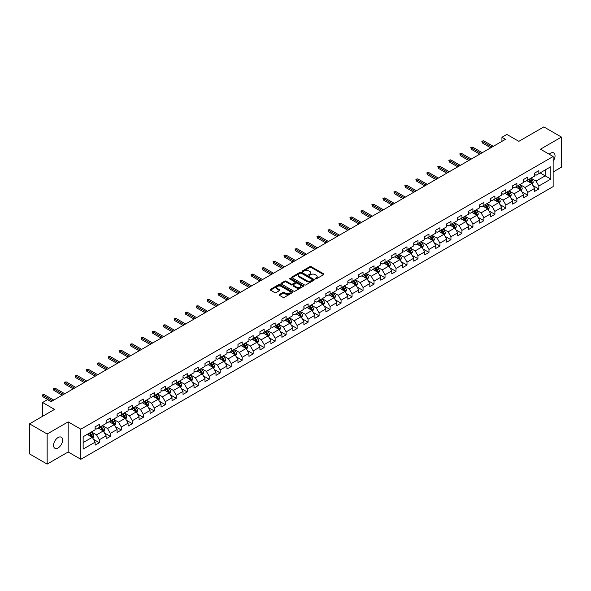 <?xml version="1.0" encoding="UTF-8"?>
<svg xmlns="http://www.w3.org/2000/svg" width="591" height="591" viewBox="0 0 591 591"><rect width="100%" height="100%" fill="white"/><g stroke="black" fill="none" stroke-linecap="round" stroke-linejoin="round"><path stroke-width="0.89" d="M315.313 278.878A0.687 0.392 0 0 0 316.281 278.878L323.624 274.638A0.975 0.561 0 0 0 323.912 274.239A0.975 0.561 0 0 0 323.624 273.84L311.184 266.659A0.975 0.561 0 0 0 309.795 266.659L302.452 270.9A0.687 0.392 0 0 0 303.419 271.454L304.372 270.907A3.132 1.81 0 0 1 308.798 270.907L309.832 271.505A3.132 1.81 0 0 1 310.748 272.783A3.132 1.81 0 0 1 309.832 274.061L308.879 274.608A0.687 0.392 0 0 0 309.847 275.17L310.8 274.623A3.132 1.81 0 0 1 315.225 274.623L316.259 275.221A3.132 1.81 0 0 1 317.175 276.492A3.132 1.81 0 0 1 316.259 277.77L315.313 278.324A0.687 0.392 0 0 0 315.313 278.878L315.313 278.324M58.073 447.948A6.375 3.679 120 0 0 62.24 442.327A6.375 3.679 120 0 0 61.265 437.222A6.375 3.679 120 0 0 58.073 437.539A6.375 3.679 120 0 0 53.914 443.154A6.375 3.679 120 0 0 54.889 448.266A6.375 3.679 120 0 0 58.073 447.948M553.139 161.166A6.375 3.679 120 0 0 553.723 152.906A6.375 3.679 120 0 0 550.531 153.217A6.375 3.679 120 0 0 549.187 154.229M279.447 294.517A0.975 0.561 0 0 0 279.159 294.916A0.975 0.561 0 0 0 279.447 295.315L282.941 297.332A0.975 0.561 0 0 0 284.323 297.332L292.479 292.619A0.975 0.561 0 0 0 292.767 292.22A0.975 0.561 0 0 0 292.479 291.821L280.038 284.64A0.975 0.561 0 0 0 278.656 284.64L270.493 289.346A0.975 0.561 0 0 0 270.213 289.745A0.975 0.561 0 0 0 270.493 290.144L274.712 292.582A0.975 0.561 0 0 0 276.093 292.582L279.587 290.565A0.975 0.561 0 0 0 279.875 290.166A0.975 0.561 0 0 0 279.587 289.767L277.497 288.556A2.615 1.507 0 0 1 276.728 287.492A2.615 1.507 0 0 1 278.346 286.096A2.615 1.507 0 0 1 281.19 286.421L289.383 291.156A2.615 1.507 0 0 1 290.151 292.22A2.615 1.507 0 0 1 288.541 293.616A2.615 1.507 0 0 1 285.689 293.291L284.323 292.501A0.975 0.561 0 0 0 282.941 292.501L279.447 294.517L279.447 295.315M553.139 171.966L561.45 167.164L561.45 137.075L543.846 126.91L518.839 141.345L506.864 134.43L501.936 137.282L505.46 139.313L51.033 401.673L47.509 399.642L42.582 402.486L42.582 416.308M47.154 434.001L47.154 464.09L68.15 451.975L68.15 421.878L47.154 434.001L29.55 423.836L54.557 409.4L42.582 402.486M68.15 421.878L80.827 429.199L553.139 156.512L553.139 186.601L80.827 459.296L80.827 429.199M561.45 137.075L540.462 149.191L553.139 156.512M304.439 284.914A0.975 0.561 0 0 0 305.82 284.914L313.984 280.208A0.975 0.561 0 0 0 314.264 279.809A0.975 0.561 0 0 0 313.984 279.41L301.536 272.222A0.975 0.561 0 0 0 300.154 272.222L291.998 276.935A0.975 0.561 0 0 0 291.71 277.334A0.975 0.561 0 0 0 291.998 277.733L304.439 284.914M289.885 279.026A0.687 0.392 0 0 1 290.58 279.122L303.22 286.421L295.072 291.127A0.975 0.561 0 0 1 293.69 291.127L281.242 283.939L284.736 281.937L284.736 281.124L281.242 283.141A0.975 0.561 0 0 0 280.961 283.54A0.975 0.561 0 0 0 281.242 283.939L281.242 283.141M284.736 281.937A0.975 0.561 0 0 1 286.118 281.937L286.118 281.124A0.975 0.561 0 0 0 284.736 281.124M286.118 281.124L291.164 284.042A0.975 0.561 0 0 0 292.552 284.042L294.865 282.705A0.975 0.561 0 0 0 295.153 282.306A0.975 0.561 0 0 0 294.865 281.907L289.612 278.871A0.687 0.392 0 0 1 290.58 278.309L303.227 285.616A0.975 0.561 0 0 1 303.515 286.014A0.975 0.561 0 0 1 303.227 286.413L303.227 285.616M47.154 464.09L29.55 453.925L29.55 423.836M93.467 439.305L99.347 442.703L99.347 439.734L106.107 435.833L106.107 438.795L110.332 436.357L110.332 433.388L117.099 429.487L117.099 432.457L121.325 430.012L121.325 427.049L128.084 423.141L128.084 426.111L132.31 423.673L132.31 420.703L139.07 416.795L139.07 419.765L143.295 417.327L143.295 414.357L150.055 410.457L150.055 413.427L154.288 410.981L154.288 408.019L161.048 404.111L161.048 407.081L165.273 404.643L165.273 401.673L172.033 397.765L172.033 400.735L176.258 398.297L176.258 395.327L183.018 391.427L183.018 394.396L187.244 391.951L187.244 388.989L194.011 385.081L194.011 388.051L198.236 385.613L198.236 382.643L204.996 378.735L204.996 381.705L209.221 379.267L209.221 376.297L215.981 372.396L215.981 375.366L220.207 372.921L220.207 369.951L226.974 366.051L226.974 369.02L231.199 366.583L231.199 363.613L237.959 359.705L237.959 362.675L242.184 360.237L242.184 357.267L248.944 353.366L248.944 356.336L253.17 353.891L253.17 350.921L259.929 347.02L259.929 349.99L264.155 347.552L264.155 344.583L270.922 340.675L270.922 343.644L275.147 341.206L275.147 338.237L281.907 334.336L281.907 337.298L286.133 334.861L286.133 331.891L292.892 327.99L292.892 330.96L297.118 328.522L297.118 325.552L303.885 321.644L303.885 324.614L308.11 322.176L308.11 319.206L314.87 315.306L314.87 318.268L319.096 315.83L319.096 312.861L325.855 308.96L325.855 311.93L330.081 309.492L330.081 306.522L336.84 302.614L336.84 305.584L341.066 303.146L341.066 300.176L347.833 296.276L347.833 299.238L352.059 296.8L352.059 293.83L358.818 289.93L358.818 292.9L363.044 290.454L363.044 287.492L369.803 283.584L369.803 286.554L374.029 284.116L374.029 281.146L380.796 277.245L380.796 280.208L385.022 277.77L385.022 274.8L391.781 270.9L391.781 273.869L396.007 271.424L396.007 268.462L402.767 264.554L402.767 267.524L406.992 265.086L406.992 262.116L413.752 258.215L413.752 261.178L417.977 258.74L417.977 255.77L424.744 251.869L424.744 254.839L428.97 252.394L428.97 249.432L435.73 245.524L435.73 248.493L439.955 246.055L439.955 243.086L446.715 239.178L446.715 242.147L450.94 239.71L450.94 236.74L457.707 232.839L457.707 235.809L461.933 233.364L461.933 230.401L468.693 226.493L468.693 229.463L472.918 227.025L472.918 224.055L479.678 220.148L479.678 223.117L483.903 220.679L483.903 217.71L490.663 213.809L490.663 216.779L494.889 214.334L494.889 211.371L501.656 207.463L501.656 210.433L505.881 207.995L505.881 205.025L512.641 201.117L512.641 204.087L516.866 201.649L516.866 198.679L523.626 194.779L523.626 197.749L527.852 195.303L527.852 192.334L534.619 188.433L534.619 191.403L538.844 188.965L538.844 185.995L550.812 179.08L550.812 166.721L545.183 169.972L545.183 175.83L550.812 179.08M99.347 442.703L95.121 445.141L95.121 442.171L83.146 449.086L83.146 436.727L95.121 429.812L95.121 426.842L99.347 424.404L99.347 427.374L106.107 423.466L106.107 420.497L110.332 418.059L110.332 421.028L117.099 417.12L117.099 414.158L121.325 411.713L121.325 414.683L128.084 410.782L128.084 407.812L132.31 405.374L132.31 408.344L139.07 404.436L139.07 401.466L143.295 399.028L143.295 401.998L150.055 398.09L150.055 395.128L154.288 392.683L154.288 395.652L161.048 391.752L161.048 388.782L165.273 386.344L165.273 389.314L172.033 385.406L172.033 382.436L176.258 379.998L176.258 382.968L183.018 379.06L183.018 376.098L187.244 373.652L187.244 376.622L194.011 372.722L194.011 369.752L198.236 367.314L198.236 370.276L204.996 366.376L204.996 363.406L209.221 360.968L209.221 363.938L215.981 360.03L215.981 357.067L220.207 354.622L220.207 357.592L226.974 353.691L226.974 350.722L231.199 348.284L231.199 351.246L237.959 347.345L237.959 344.376L242.184 341.938L242.184 344.908L248.944 341L248.944 338.037L253.17 335.592L253.17 338.562L259.929 334.661L259.929 331.691L264.155 329.253L264.155 332.216L270.922 328.315L270.922 325.346L275.147 322.908L275.147 325.877L281.907 321.969L281.907 319L286.133 316.562L286.133 319.532L292.892 315.631L292.892 312.661L297.118 310.223L297.118 313.186L303.885 309.285L303.885 306.315L308.11 303.877L308.11 306.847L314.87 302.939L314.87 299.969L319.096 297.532L319.096 300.501L325.855 296.601L325.855 293.631L330.081 291.193L330.081 294.155L336.84 290.255L336.84 287.285L341.066 284.847L341.066 287.817L347.833 283.909L347.833 280.939L352.059 278.501L352.059 281.471L358.818 277.571L358.818 274.601L363.044 272.156L363.044 275.125L369.803 271.225L369.803 268.255L374.029 265.817L374.029 268.787L380.796 264.879L380.796 261.909L385.022 259.471L385.022 262.441L391.781 258.54L391.781 255.571L396.007 253.125L396.007 256.095L402.767 252.194L402.767 249.225L406.992 246.787L406.992 249.757L413.752 245.849L413.752 242.879L417.977 240.441L417.977 243.411L424.744 239.51L424.744 236.54L428.97 234.095L428.97 237.065L435.73 233.164L435.73 230.195L439.955 227.757L439.955 230.726L446.715 226.818L446.715 223.849L450.94 221.411L450.94 224.381L457.707 220.473L457.707 217.51L461.933 215.065L461.933 218.035L468.693 214.134L468.693 211.164L472.918 208.726L472.918 211.696L479.678 207.788L479.678 204.818L483.903 202.381L483.903 205.35L490.663 201.442L490.663 198.48L494.889 196.035L494.889 199.004L501.656 195.104L501.656 192.134L505.881 189.696L505.881 192.659L512.641 188.758L512.641 185.788L516.866 183.35L516.866 186.32L523.626 182.412L523.626 179.45L527.852 177.005L527.852 179.974L534.619 176.074L534.619 173.104L538.844 170.666L538.844 173.628L550.812 166.721M98.224 428.024L103.292 430.95L96.532 434.85L91.457 431.925M95.121 428.187L96.532 429L99.347 427.374M96.532 434.85L99.347 439.734M103.292 430.95L106.107 435.833M109.209 421.678L114.277 424.604L107.518 428.512L102.45 425.579M106.107 421.841L107.518 422.654L110.332 421.028M107.518 428.512L110.332 433.388M114.277 424.604L117.099 429.487M120.195 415.333L125.27 418.265L118.503 422.166L113.435 419.241M117.099 415.495L118.503 416.308L121.325 414.683M118.503 422.166L121.325 427.049M125.27 418.265L128.084 423.141M131.18 408.994L136.255 411.92L129.495 415.82L124.42 412.895M128.084 409.157L129.495 409.969L132.31 408.344M129.495 415.82L132.31 420.703M136.255 411.92L139.07 416.795M142.172 402.648L147.24 405.574L140.481 409.482L135.405 406.549M139.07 402.811L140.481 403.623L143.295 401.998M140.481 409.482L143.295 414.357M147.24 405.574L150.055 410.457M153.158 396.302L158.225 399.235L151.466 403.136L146.398 400.21M150.055 396.465L151.466 397.278L154.288 395.652M151.466 403.136L154.288 408.019M158.225 399.235L161.048 404.111M164.143 389.964L169.218 392.889L162.451 396.79L157.383 393.865M161.048 390.126L162.451 390.939L165.273 389.314M162.451 396.79L165.273 401.673M169.218 392.889L172.033 397.765M175.135 383.618L180.203 386.544L173.444 390.452L168.369 387.519M172.033 383.781L173.444 384.593L176.258 382.968M173.444 390.452L176.258 395.327M180.203 386.544L183.018 391.427M186.121 377.272L191.189 380.205L184.429 384.106L179.361 381.18M183.018 377.435L184.429 378.247L187.244 376.622M184.429 384.106L187.244 388.989M191.189 380.205L194.011 385.081M197.106 370.934L202.181 373.859L195.414 377.76L190.346 374.834M194.011 371.096L195.414 371.909L198.236 370.276M195.414 377.76L198.236 382.643M202.181 373.859L204.996 378.735M208.091 364.588L213.166 367.513L206.407 371.421L201.332 368.489M204.996 364.75L206.407 365.563L209.221 363.938M206.407 371.421L209.221 376.297M213.166 367.513L215.981 372.396M219.084 358.242L224.152 361.175L217.392 365.075L212.317 362.15M215.981 358.405L217.392 359.217L220.207 357.592M217.392 365.075L220.207 369.951M224.152 361.175L226.974 366.051M230.069 351.904L235.137 354.829L228.377 358.73L223.309 355.804M226.974 352.066L228.377 352.879L231.199 351.246M228.377 358.73L231.199 363.613M235.137 354.829L237.959 359.705M241.054 345.558L246.129 348.483L239.362 352.391L234.295 349.458M237.959 345.72L239.362 346.533L242.184 344.908M239.362 352.391L242.184 357.267M246.129 348.483L248.944 353.366M252.047 339.212L257.115 342.137L250.355 346.045L245.28 343.12M248.944 339.374L250.355 340.187L253.17 338.562M250.355 346.045L253.17 350.921M257.115 342.137L259.929 347.02M263.032 332.866L268.1 335.799L261.34 339.699L256.272 336.774M259.929 333.036L261.34 333.849L264.155 332.216M261.34 339.699L264.155 344.583M268.1 335.799L270.922 340.675M274.017 326.528L279.092 329.453L272.325 333.361L267.258 330.428M270.922 326.69L272.325 327.503L275.147 325.877M272.325 333.361L275.147 338.237M279.092 329.453L281.907 334.336M285.002 320.182L290.078 323.107L283.318 327.015L278.243 324.09M281.907 320.344L283.318 321.157L286.133 319.532M283.318 327.015L286.133 331.891M290.078 323.107L292.892 327.99M295.995 313.836L301.063 316.769L294.303 320.669L289.228 317.744M292.892 313.998L294.303 314.818L297.118 313.186M294.303 320.669L297.118 325.552M301.063 316.769L303.885 321.644M306.98 307.497L312.048 310.423L305.288 314.331L300.221 311.398M303.885 307.66L305.288 308.472L308.11 306.847M305.288 314.331L308.11 319.206M312.048 310.423L314.87 315.306M316.281 307.985L311.206 305.059M319.096 312.861L316.274 307.985L323.041 304.077L317.965 301.151M314.87 301.314L316.281 302.127M323.041 304.077L325.855 308.96M319.096 300.501L316.274 302.127M328.958 294.806L334.026 297.738L327.266 301.639L322.191 298.714M325.855 294.968L327.266 295.788L330.081 294.155M327.266 301.639L330.081 306.522M334.026 297.738L336.84 302.614M339.943 288.467L345.011 291.393L338.251 295.293L333.184 292.368M336.84 288.63L338.251 289.442L341.066 287.817M338.251 295.293L341.066 300.176M345.011 291.393L347.833 296.276M350.928 282.121L356.004 285.047L349.237 288.955L344.169 286.022M347.833 282.284L349.237 283.096L352.059 281.471M349.237 288.955L352.059 293.83M356.004 285.047L358.818 289.93M361.914 275.775L366.989 278.708L360.229 282.609L355.154 279.683M358.818 275.938L360.229 276.751L363.044 275.125M360.229 282.609L363.044 287.492M366.989 278.708L369.803 283.584M372.906 269.437L377.974 272.362L371.214 276.263L366.139 273.338M369.803 269.599L371.214 270.412L374.029 268.787M371.214 276.263L374.029 281.146M377.974 272.362L380.796 277.245M383.891 263.091L388.959 266.016L382.2 269.924L377.132 266.992M380.796 263.254L382.2 264.066L385.022 262.441M382.2 269.924L385.022 274.8M388.959 266.016L391.781 270.9M394.877 256.745L399.952 259.678L393.192 263.579L388.117 260.653M391.781 256.908L393.192 257.72L396.007 256.095M393.192 263.579L396.007 268.462M399.952 259.678L402.767 264.554M405.869 250.407L410.937 253.332L404.178 257.233L399.102 254.307M402.767 250.569L404.178 251.382L406.992 249.757M404.178 257.233L406.992 262.116M410.937 253.332L413.752 258.215M416.854 244.061L421.922 246.986L415.163 250.894L410.095 247.961M413.752 244.223L415.163 245.036L417.977 243.411M415.163 250.894L417.977 255.77M421.922 246.986L424.744 251.869M427.84 237.715L432.915 240.648L426.148 244.548L421.08 241.623M424.744 237.877L426.148 238.69L428.97 237.065M426.148 244.548L428.97 249.432M432.915 240.648L435.73 245.524M438.825 231.376L443.9 234.302L437.141 238.203L432.065 235.277M435.73 231.539L437.141 232.352L439.955 230.726M437.141 238.203L439.955 243.086M443.9 234.302L446.715 239.178M449.817 225.031L454.885 227.956L448.126 231.864L443.058 228.931M446.715 225.193L448.126 226.006L450.94 224.381M448.126 231.864L450.94 236.74M454.885 227.956L457.707 232.839M460.803 218.685L465.871 221.618L459.111 225.518L454.043 222.593M457.707 218.847L459.111 219.66L461.933 218.035M459.111 225.518L461.933 230.401M465.871 221.618L468.693 226.493M471.788 212.346L476.863 215.272L470.104 219.172L465.028 216.247M468.693 212.509L470.104 213.321L472.918 211.696M470.104 219.172L472.918 224.055M476.863 215.272L479.678 220.148M482.781 206L487.848 208.926L481.089 212.834L476.014 209.901M479.678 206.163L481.089 206.976L483.903 205.35M481.089 212.834L483.903 217.71M487.848 208.926L490.663 213.809M493.766 199.655L498.834 202.587L492.074 206.488L487.006 203.563M490.663 199.817L492.074 200.63L494.889 199.004M492.074 206.488L494.889 211.371M498.834 202.587L501.656 207.463M504.751 193.316L509.826 196.242L503.059 200.142L497.991 197.217M501.656 193.479L503.059 194.291L505.881 192.659M503.059 200.142L505.881 205.025M509.826 196.242L512.641 201.117M515.736 186.97L520.811 189.896L514.052 193.804L508.977 190.871M512.641 187.133L514.052 187.945L516.866 186.32M514.052 193.804L516.866 198.679M520.811 189.896L523.626 194.779M526.729 180.624L531.797 183.557L525.037 187.458L519.969 184.532M523.626 180.787L525.037 181.6L527.852 179.974M525.037 187.458L527.852 192.334M531.797 183.557L534.619 188.433M540.108 172.897L545.183 175.83L536.022 181.112L530.954 178.186M534.619 174.448L536.022 175.261L538.844 173.628M536.022 181.112L538.844 185.995M68.15 451.975L80.827 459.296M501.936 137.282L501.936 141.345M83.146 442.578L92.307 437.296L87.232 434.363M92.307 437.296L95.121 442.171M532.964 185.567L538.844 188.965M521.971 191.912L527.852 195.303M510.986 198.251L516.866 201.649M500.001 204.597L505.881 207.995M489.008 210.943L494.889 214.334M478.023 217.281L483.903 220.679M467.038 223.627L472.918 227.025M456.053 229.973L461.933 233.364M445.06 236.311L450.94 239.71M434.075 242.657L439.955 246.055M423.09 249.003L428.97 252.394M412.097 255.342L417.977 258.74M401.112 261.687L406.992 265.086M390.126 268.033L396.007 271.424M379.141 274.379L385.022 277.77M368.149 280.718L374.029 284.116M357.163 287.063L363.044 290.454M346.178 293.409L352.059 296.8M335.186 299.748L341.066 303.146M324.2 306.094L330.081 309.492M313.215 312.44L319.096 315.83M302.223 318.778L308.11 322.176M291.237 325.124L297.118 328.522M280.252 331.47L286.133 334.861M269.267 337.808L275.147 341.206M258.274 344.154L264.155 347.552M247.289 350.5L253.17 353.891M236.304 356.838L242.184 360.237M225.311 363.184L231.199 366.583M214.326 369.53L220.207 372.921M203.341 375.869L209.221 379.267M192.356 382.214L198.236 385.613M181.363 388.56L187.244 391.951M170.378 394.899L176.258 398.297M159.393 401.245L165.273 404.643M148.4 407.591L154.288 410.981M137.415 413.929L143.295 417.327M126.43 420.275L132.31 423.673M115.444 426.621L121.325 430.012M104.452 432.959L110.332 436.357M315.587 278.974L316.259 278.583A3.132 1.81 0 0 0 317.175 277.312L317.175 276.492M310.748 272.783L310.748 273.596A3.132 1.81 0 0 1 309.832 274.874L309.152 275.266M323.624 273.84L323.624 274.638L311.184 267.472A0.975 0.561 0 0 0 309.795 267.472L302.725 271.55M313.984 279.41L313.984 280.208L301.536 273.035A0.975 0.561 0 0 0 300.154 273.035L292.006 277.74L291.998 276.935M312.255 280.09A0.687 0.392 0 0 0 312.255 279.528L301.329 273.219A0.687 0.392 0 0 0 300.361 273.219L299.356 273.803A3.132 1.81 0 0 0 298.44 275.081A3.132 1.81 0 0 0 299.356 276.359L306.825 280.666A3.132 1.81 0 0 0 311.25 280.666L312.255 280.09L312.255 280.902A0.687 0.392 0 0 0 312.454 280.622L312.454 279.809M298.44 275.081L298.44 275.894A3.132 1.81 0 0 0 299.356 277.172L299.356 276.359M312.255 280.902L311.25 281.479A3.132 1.81 0 0 1 306.825 281.479L299.356 277.172M286.118 281.937L291.164 284.855A0.975 0.561 0 0 0 292.552 284.855L294.865 283.517A0.975 0.561 0 0 0 295.153 283.119L295.153 282.306M296.401 287.063A2.615 1.507 0 0 0 299.253 287.389A2.615 1.507 0 0 0 300.871 285.992A2.615 1.507 0 0 0 300.102 284.928L297.214 283.259A0.975 0.561 0 0 0 295.832 283.259L293.52 284.596A0.975 0.561 0 0 0 293.232 284.995A0.975 0.561 0 0 0 293.52 285.394L296.401 287.063L296.401 287.876A2.615 1.507 0 0 0 299.253 288.201A2.615 1.507 0 0 0 300.871 286.805L300.871 285.992M293.232 284.995L293.232 285.808A0.975 0.561 0 0 0 293.52 286.207L293.52 285.394M296.401 287.876L293.52 286.207M290.151 292.22L290.151 293.033A2.615 1.507 0 0 1 288.541 294.429A2.615 1.507 0 0 1 285.689 294.104L284.323 293.313A0.975 0.561 0 0 0 282.941 293.313L279.462 295.323M276.728 287.492L276.728 288.305A2.615 1.507 0 0 0 277.497 289.376L277.497 288.556M279.573 290.573L277.497 289.376M292.479 291.821L292.479 292.619L280.038 285.453A0.975 0.561 0 0 0 278.656 285.453L270.508 290.151L270.493 289.346M532.358 184.518L533.193 182.405A2.637 1.522 -120 0 0 532.351 180.159L530.895 178.216M528.361 181.57L527.371 180.255M528.716 179.479L530.164 181.422A2.637 1.522 60 0 1 530.925 183.011L531.767 182.523A2.637 1.522 -120 0 0 531.014 180.935L529.558 178.992M528.901 179.376L530.511 181.526A1.345 0.776 60 0 1 530.755 181.932L531.767 182.523M492.007 147.078L482.411 141.537L482.411 143.007L481.776 141.175L482.411 141.537L483.682 140.806L493.271 146.346M482.411 143.007L490.737 147.809M481.776 141.175L483.682 140.806M521.365 190.863L522.208 188.751A2.637 1.522 -120 0 0 521.365 186.505L519.91 184.562M517.376 187.916L516.386 186.593M517.723 185.825L519.179 187.761A2.637 1.522 60 0 1 519.932 189.349L520.782 188.861A2.637 1.522 -120 0 0 520.028 187.273L518.573 185.338M517.908 185.714L519.526 187.872A1.345 0.776 60 0 1 519.77 188.278L520.782 188.861M510.38 197.202L511.215 195.096A2.637 1.522 -120 0 0 510.373 192.843L508.925 190.908M506.391 194.254L505.401 192.939M506.738 192.164L508.194 194.107A2.637 1.522 60 0 1 508.947 195.695L509.789 195.207A2.637 1.522 -120 0 0 509.036 193.619L507.58 191.676M506.923 192.06L508.533 194.21A1.345 0.776 60 0 1 508.777 194.624L509.789 195.207M481.015 153.424L471.426 147.883L471.426 149.346L470.791 147.521L471.426 147.883L472.689 147.152L482.286 152.692M471.426 149.346L479.752 154.155M470.791 147.521L472.689 147.152M470.03 159.762L460.433 154.229L460.433 155.692L459.805 153.859L460.433 154.229L461.704 153.497L471.3 159.031M460.433 155.692L468.759 160.501M459.805 153.859L461.704 153.497M499.395 203.548L500.23 201.435A2.637 1.522 -120 0 0 499.388 199.189L497.932 197.246M495.398 200.6L494.416 199.285M495.753 198.51L497.208 200.452A2.637 1.522 60 0 1 497.962 202.041L498.804 201.553A2.637 1.522 -120 0 0 498.05 199.965L496.595 198.022M495.938 198.406L497.548 200.556A1.345 0.776 60 0 1 497.792 200.962L498.804 201.553M488.402 209.894L489.245 207.781A2.637 1.522 -120 0 0 488.402 205.535L486.947 203.592M484.413 206.946L483.423 205.624M484.76 204.855L486.216 206.791A2.637 1.522 60 0 1 486.977 208.379L487.819 207.892A2.637 1.522 -120 0 0 487.065 206.303L485.61 204.368M484.945 204.745L486.563 206.902A1.345 0.776 60 0 1 486.807 207.308L487.819 207.892M477.417 216.232L478.259 214.127A2.637 1.522 -120 0 0 477.41 211.874L475.962 209.938M473.428 213.285L472.438 211.97M473.775 211.194L475.23 213.137A2.637 1.522 60 0 1 475.984 214.725L476.834 214.238A2.637 1.522 -120 0 0 476.073 212.649L474.625 210.706M473.96 211.09L475.57 213.24A1.345 0.776 60 0 1 475.814 213.654L476.834 214.238M459.044 166.108L449.448 160.567L449.448 162.037L448.813 160.205L449.448 160.567L450.719 159.836L460.308 165.377M449.448 162.037L457.774 166.839M448.813 160.205L450.719 159.836M448.052 172.454L438.463 166.913L438.463 168.376L437.828 166.551L438.463 166.913L439.734 166.182L449.323 171.722M438.463 168.376L446.789 173.185M437.828 166.551L439.734 166.182M437.067 178.8L427.478 173.259L427.478 174.722L426.842 172.89L427.478 173.259L428.741 172.528L438.337 178.061M427.478 174.722L435.803 179.531M426.842 172.89L428.741 172.528M426.081 185.138L416.485 179.598L416.485 181.068L415.857 179.236L416.485 179.598L417.756 178.866L427.345 184.407M416.485 181.068L424.811 185.869M415.857 179.236L417.756 178.866M415.096 191.484L405.5 185.943L405.5 187.406L404.865 185.581L405.5 185.943L406.771 185.212L416.36 190.753M405.5 187.406L413.826 192.215M404.865 185.581L406.771 185.212M404.104 197.83L394.515 192.289L394.515 193.752L393.879 191.92L394.515 192.289L395.778 191.558L405.374 197.091M394.515 193.752L402.84 198.561M393.879 191.92L395.778 191.558M393.118 204.168L383.522 198.635L383.522 200.098L382.894 198.266L383.522 198.635L384.793 197.896L394.389 203.437M383.522 200.098L391.848 204.9M382.894 198.266L384.793 197.896M382.133 210.514L372.537 204.974L372.537 206.436L371.902 204.612L372.537 204.974L373.808 204.242L383.396 209.783M372.537 206.436L380.863 211.246M371.902 204.612L373.808 204.242M371.141 216.86L361.552 211.319L361.552 212.782L360.916 210.95L361.552 211.319L362.815 210.588L372.411 216.121M361.552 212.782L369.877 217.591M360.916 210.95L362.815 210.588M360.155 223.199L350.566 217.665L350.566 219.128L349.931 217.296L350.566 217.665L351.83 216.927L361.426 222.467M350.566 219.128L358.885 223.93M349.931 217.296L351.83 216.927M349.17 229.544L339.574 224.004L339.574 225.466L338.946 223.642L339.574 224.004L340.844 223.272L350.433 228.813M339.574 225.466L347.9 230.276M338.946 223.642L340.844 223.272M338.185 235.89L328.589 230.35L328.589 231.812L327.953 229.98L328.589 230.35L329.859 229.618L339.448 235.159M328.589 231.812L336.914 236.622M327.953 229.98L329.859 229.618M327.192 242.229L317.603 236.695L317.603 238.158L316.968 236.326L317.603 236.695L318.867 235.964L328.463 241.497M317.603 238.158L325.929 242.96M316.968 236.326L318.867 235.964M316.207 248.575L306.611 243.034L306.611 244.497L305.983 242.672L306.611 243.034L307.881 242.303L317.478 247.843M306.611 244.497L314.937 249.306M305.983 242.672L307.881 242.303M305.222 254.92L295.626 249.38L295.626 250.843L294.99 249.01L295.626 249.38L296.896 248.648L306.485 254.189M295.626 250.843L303.951 255.652M294.99 249.01L296.896 248.648M294.229 261.259L284.64 255.726L284.64 257.188L284.005 255.356L284.64 255.726L285.904 254.994L295.5 260.528M284.64 257.188L292.966 261.99M284.005 255.356L285.904 254.994M283.244 267.605L273.655 262.064L273.655 263.527L273.02 261.702L273.655 262.064L274.918 261.333L284.515 266.873M273.655 263.527L281.973 268.336M273.02 261.702L274.918 261.333M272.259 273.951L262.663 268.41L262.663 269.873L262.027 268.041L262.663 268.41L263.933 267.679L273.522 273.219M262.663 269.873L270.988 274.682M262.027 268.041L263.933 267.679M261.274 280.289L251.677 274.756L251.677 276.219L251.042 274.387L251.677 274.756L252.948 274.025L262.537 279.558M251.677 276.219L260.003 281.02M251.042 274.387L252.948 274.025M466.432 222.578L467.267 220.465A2.637 1.522 -120 0 0 466.425 218.219L464.969 216.276M462.435 219.63L461.453 218.315M462.79 217.54L464.245 219.483A2.637 1.522 60 0 1 464.999 221.071L465.841 220.583A2.637 1.522 -120 0 0 465.087 218.995L463.632 217.052M462.975 217.436L464.585 219.586A1.345 0.776 60 0 1 464.829 219.992L465.841 220.583M455.447 228.924L456.282 226.811A2.637 1.522 -120 0 0 455.439 224.565L453.984 222.622M451.45 225.976L450.46 224.654M451.805 223.886L453.253 225.821A2.637 1.522 60 0 1 454.014 227.409L454.856 226.922A2.637 1.522 -120 0 0 454.102 225.334L452.647 223.398M451.982 223.775L453.6 225.932A1.345 0.776 60 0 1 453.844 226.338L454.856 226.922M444.454 235.262L445.296 233.157A2.637 1.522 -120 0 0 444.454 230.904L442.999 228.968M440.465 232.315L439.475 231M440.812 230.224L442.267 232.167A2.637 1.522 60 0 1 443.021 233.755L443.871 233.268A2.637 1.522 -120 0 0 443.11 231.679L441.662 229.736M440.997 230.121L442.615 232.27A1.345 0.776 60 0 1 442.858 232.684L443.871 233.268M433.469 241.608L434.304 239.495A2.637 1.522 -120 0 0 433.462 237.25L432.014 235.307M429.48 238.661L428.49 237.346M429.827 236.57L431.282 238.513A2.637 1.522 60 0 1 432.036 240.101L432.878 239.614A2.637 1.522 -120 0 0 432.124 238.025L430.669 236.082M430.012 236.466L431.622 238.616A1.345 0.776 60 0 1 431.866 239.023L432.878 239.614M422.484 247.954L423.319 245.841A2.637 1.522 -120 0 0 422.476 243.595L421.021 241.653M418.487 245.006L417.505 243.684M418.842 242.916L420.297 244.851A2.637 1.522 60 0 1 421.051 246.44L421.893 245.952A2.637 1.522 -120 0 0 421.139 244.364L419.684 242.428M419.026 242.805L420.637 244.962A1.345 0.776 60 0 1 420.881 245.368L421.893 245.952M411.491 254.293L412.333 252.187A2.637 1.522 -120 0 0 411.491 249.941L410.036 247.998M407.502 251.345L406.512 250.03M407.849 249.254L409.304 251.197A2.637 1.522 60 0 1 410.058 252.785L410.908 252.298A2.637 1.522 -120 0 0 410.154 250.71L408.699 248.767M408.034 249.151L409.652 251.308A1.345 0.776 60 0 1 409.895 251.714L410.908 252.298M400.506 260.638L401.341 258.526A2.637 1.522 -120 0 0 400.499 256.28L399.051 254.344M396.517 257.691L395.527 256.376M396.864 255.6L398.319 257.543A2.637 1.522 60 0 1 399.073 259.131L399.922 258.644A2.637 1.522 -120 0 0 399.161 257.055L397.713 255.113M397.049 255.497L398.659 257.646A1.345 0.776 60 0 1 398.903 258.053L399.922 258.644M389.521 266.984L390.356 264.871A2.637 1.522 -120 0 0 389.513 262.626L388.058 260.683M385.524 264.037L384.542 262.714M385.879 261.946L387.334 263.882A2.637 1.522 60 0 1 388.088 265.47L388.93 264.982A2.637 1.522 -120 0 0 388.176 263.394L386.721 261.458M386.063 261.835L387.674 263.992A1.345 0.776 60 0 1 387.918 264.399L388.93 264.982M378.536 273.323L379.37 271.217A2.637 1.522 -120 0 0 378.528 268.971L377.073 267.029M374.539 270.382L373.549 269.06M374.893 268.284L376.341 270.227A2.637 1.522 60 0 1 377.102 271.816L377.945 271.328A2.637 1.522 -120 0 0 377.191 269.74L375.736 267.797M375.071 268.181L376.689 270.338A1.345 0.776 60 0 1 376.932 270.744L377.945 271.328M367.543 279.669L368.385 277.556A2.637 1.522 -120 0 0 367.543 275.31L366.088 273.374M363.554 276.721L362.564 275.406M363.901 274.63L365.356 276.573A2.637 1.522 60 0 1 366.11 278.162L366.959 277.674A2.637 1.522 -120 0 0 366.198 276.086L364.75 274.143M364.086 274.527L365.696 276.677A1.345 0.776 60 0 1 365.947 277.09L366.959 277.674M356.558 286.014L357.392 283.902A2.637 1.522 -120 0 0 356.55 281.656L355.102 279.713M352.568 283.067L351.579 281.744M352.916 280.976L354.371 282.919A2.637 1.522 60 0 1 355.125 284.5L355.967 284.012A2.637 1.522 -120 0 0 355.213 282.424L353.758 280.489M353.1 280.865L354.711 283.023A1.345 0.776 60 0 1 354.955 283.429L355.967 284.012M345.572 292.36L346.407 290.247A2.637 1.522 -120 0 0 345.565 288.002L344.11 286.059M341.576 289.413L340.593 288.09M341.93 287.322L343.378 289.258A2.637 1.522 60 0 1 344.139 290.846L344.981 290.358A2.637 1.522 -120 0 0 344.228 288.77L342.773 286.827M342.115 287.211L343.726 289.368A1.345 0.776 60 0 1 343.969 289.775L344.981 290.358M334.58 298.699L335.422 296.593A2.637 1.522 -120 0 0 334.58 294.34L333.125 292.405M330.591 295.751L329.601 294.436M330.938 293.661L332.393 295.603A2.637 1.522 60 0 1 333.147 297.192L333.996 296.704A2.637 1.522 -120 0 0 333.243 295.116L331.787 293.173M331.123 293.557L332.74 295.707A1.345 0.776 60 0 1 332.984 296.121L333.996 296.704M323.595 305.045L324.429 302.932A2.637 1.522 -120 0 0 323.587 300.686L322.139 298.743M319.605 302.097L318.615 300.775M319.953 300.006L321.408 301.949A2.637 1.522 60 0 1 322.161 303.53L323.011 303.043A2.637 1.522 -120 0 0 322.25 301.462L320.802 299.519M320.137 299.903L321.748 302.053A1.345 0.776 60 0 1 321.992 302.459L323.011 303.043M312.609 311.391L313.444 309.278A2.637 1.522 -120 0 0 312.602 307.032L311.147 305.089M308.613 308.443L307.63 307.121M308.967 306.352L310.423 308.288A2.637 1.522 60 0 1 311.176 309.876L312.018 309.389A2.637 1.522 -120 0 0 311.265 307.8L309.81 305.865M309.152 306.241L310.763 308.399A1.345 0.776 60 0 1 311.006 308.805L312.018 309.389M301.617 317.729L302.459 315.624A2.637 1.522 -120 0 0 301.617 313.37L300.162 311.435M297.628 314.781L296.638 313.466M297.982 312.691L299.43 314.634A2.637 1.522 60 0 1 300.191 316.222L301.033 315.734A2.637 1.522 -120 0 0 300.28 314.146L298.824 312.203M298.16 312.587L299.777 314.737A1.345 0.776 60 0 1 300.021 315.151L301.033 315.734M290.632 324.075L291.474 321.962A2.637 1.522 -120 0 0 290.632 319.716L289.176 317.773M286.642 321.127L285.652 319.812M286.99 319.037L288.445 320.979A2.637 1.522 60 0 1 289.198 322.568L290.048 322.073A2.637 1.522 -120 0 0 289.287 320.492L287.839 318.549M287.174 318.933L288.785 321.083A1.345 0.776 60 0 1 289.036 321.489L290.048 322.073M279.646 330.421L280.481 328.308A2.637 1.522 -120 0 0 279.639 326.062L278.191 324.119M275.657 327.473L274.667 326.151M276.004 325.382L277.46 327.318A2.637 1.522 60 0 1 278.213 328.906L279.055 328.419A2.637 1.522 -120 0 0 278.302 326.83L276.847 324.895M276.189 325.272L277.8 327.429A1.345 0.776 60 0 1 278.043 327.835L279.055 328.419M268.661 336.759L269.496 334.654A2.637 1.522 -120 0 0 268.654 332.401L267.198 330.465M264.665 333.812L263.682 332.497M265.019 331.721L266.467 333.664A2.637 1.522 60 0 1 267.228 335.252L268.07 334.765A2.637 1.522 -120 0 0 267.317 333.176L265.861 331.233M265.204 331.617L266.814 333.767A1.345 0.776 60 0 1 267.058 334.181L268.07 334.765M257.669 343.105L258.511 340.992A2.637 1.522 -120 0 0 257.669 338.746L256.213 336.804M253.679 340.157L252.689 338.842M254.027 338.067L255.482 340.01A2.637 1.522 60 0 1 256.235 341.598L257.085 341.103A2.637 1.522 -120 0 0 256.331 339.522L254.876 337.579M254.211 337.963L255.829 340.113A1.345 0.776 60 0 1 256.073 340.519L257.085 341.103M250.281 286.635L240.692 281.094L240.692 282.564L240.057 280.732L240.692 281.094L241.955 280.363L251.552 285.904M240.692 282.564L249.018 287.366M240.057 280.732L241.955 280.363M239.296 292.981L229.7 287.44L229.7 288.903L229.072 287.071L229.7 287.44L230.97 286.709L240.567 292.25M229.7 288.903L238.025 293.712M229.072 287.071L230.97 286.709M228.311 299.319L218.714 293.786L218.714 295.249L218.079 293.417L218.714 293.786L219.985 293.055L229.574 298.588M218.714 295.249L227.04 300.051M218.079 293.417L219.985 293.055M217.318 305.665L207.729 300.125L207.729 301.595L207.094 299.763L207.729 300.125L208.992 299.393L218.589 304.934M207.729 301.595L216.055 306.397M207.094 299.763L208.992 299.393M246.683 349.451L247.518 347.338A2.637 1.522 -120 0 0 246.676 345.092L245.228 343.149M242.694 346.503L241.704 345.181M243.041 344.413L244.497 346.348A2.637 1.522 60 0 1 245.25 347.936L246.1 347.449A2.637 1.522 -120 0 0 245.339 345.861L243.891 343.925M243.226 344.302L244.837 346.459A1.345 0.776 60 0 1 245.08 346.865L246.1 347.449M235.698 355.789L236.533 353.684A2.637 1.522 -120 0 0 235.691 351.431L234.235 349.495M231.702 352.842L230.719 351.527M232.056 350.751L233.511 352.694A2.637 1.522 60 0 1 234.265 354.282L235.107 353.795A2.637 1.522 -120 0 0 234.354 352.206L232.898 350.264M232.241 350.648L233.851 352.797A1.345 0.776 60 0 1 234.095 353.211L235.107 353.795M224.706 362.135L225.548 360.022A2.637 1.522 -120 0 0 224.706 357.777L223.25 355.834M220.716 359.188L219.726 357.873M221.071 357.097L222.519 359.04A2.637 1.522 60 0 1 223.28 360.628L224.122 360.141A2.637 1.522 -120 0 0 223.368 358.552L221.913 356.609M221.248 356.994L222.866 359.143A1.345 0.776 60 0 1 223.11 359.55L224.122 360.141M213.72 368.481L214.563 366.368A2.637 1.522 -120 0 0 213.72 364.122L212.265 362.18M209.731 365.534L208.741 364.211M210.078 363.443L211.534 365.378A2.637 1.522 60 0 1 212.287 366.967L213.137 366.479A2.637 1.522 -120 0 0 212.376 364.891L210.928 362.955M210.263 363.332L211.874 365.489A1.345 0.776 60 0 1 212.125 365.895L213.137 366.479M202.735 374.82L203.57 372.714A2.637 1.522 -120 0 0 202.728 370.461L201.28 368.525M198.739 371.872L197.756 370.557M199.093 369.781L200.548 371.724A2.637 1.522 60 0 1 201.302 373.313L202.144 372.825A2.637 1.522 -120 0 0 201.391 371.237L199.935 369.294M199.278 369.678L200.888 371.828A1.345 0.776 60 0 1 201.132 372.241L202.144 372.825M191.75 381.165L192.585 379.053A2.637 1.522 -120 0 0 191.743 376.807L190.287 374.864M187.753 378.218L186.771 376.903M188.108 376.127L189.556 378.07A2.637 1.522 60 0 1 190.317 379.658L191.159 379.171A2.637 1.522 -120 0 0 190.405 377.583L188.95 375.64M188.293 376.024L189.903 378.174A1.345 0.776 60 0 1 190.147 378.58L191.159 379.171M180.757 387.511L181.6 385.398A2.637 1.522 -120 0 0 180.757 383.153L179.302 381.21M176.768 384.564L175.778 383.241M177.115 382.473L178.571 384.409A2.637 1.522 60 0 1 179.324 385.997L180.174 385.509A2.637 1.522 -120 0 0 179.42 383.921L177.965 381.985M177.3 382.362L178.918 384.519A1.345 0.776 60 0 1 179.162 384.926L180.174 385.509M169.772 393.85L170.607 391.744A2.637 1.522 -120 0 0 169.765 389.491L168.317 387.556M165.783 390.902L164.793 389.587M166.13 388.812L167.585 390.754A2.637 1.522 60 0 1 168.339 392.343L169.189 391.855A2.637 1.522 -120 0 0 168.428 390.267L166.98 388.324M166.315 388.708L167.925 390.858A1.345 0.776 60 0 1 168.169 391.272L169.189 391.855M206.333 312.011L196.744 306.47L196.744 307.933L196.109 306.108L196.744 306.47L198.007 305.739L207.604 311.28M196.744 307.933L205.062 312.742M196.109 306.108L198.007 305.739M195.348 318.35L185.751 312.816L185.751 314.279L185.116 312.447L185.751 312.816L187.022 312.085L196.611 317.618M185.751 314.279L194.077 319.081M185.116 312.447L187.022 312.085M184.355 324.695L174.766 319.155L174.766 320.625L174.131 318.793L174.766 319.155L176.037 318.423L185.626 323.964M174.766 320.625L183.092 325.427M174.131 318.793L176.037 318.423M173.37 331.041L163.781 325.501L163.781 326.963L163.146 325.139L163.781 325.501L165.044 324.769L174.641 330.31M163.781 326.963L172.107 331.773M163.146 325.139L165.044 324.769M162.385 337.38L152.788 331.846L152.788 333.309L152.16 331.477L152.788 331.846L154.059 331.115L163.655 336.648M152.788 333.309L161.114 338.118M152.16 331.477L154.059 331.115M151.399 343.726L141.803 338.185L141.803 339.655L141.168 337.823L141.803 338.185L143.074 337.454L152.663 342.994M141.803 339.655L150.129 344.457M141.168 337.823L143.074 337.454M140.407 350.071L130.818 344.531L130.818 345.994L130.183 344.169L130.818 344.531L132.081 343.799L141.677 349.34M130.818 345.994L139.144 350.803M130.183 344.169L132.081 343.799M129.422 356.41L119.833 350.877L119.833 352.339L119.197 350.507L119.833 350.877L121.096 350.145L130.692 355.679M119.833 352.339L128.151 357.149M119.197 350.507L121.096 350.145M158.787 400.196L159.622 398.083A2.637 1.522 -120 0 0 158.78 395.837L157.324 393.894M154.79 397.248L153.808 395.933M155.145 395.157L156.6 397.1A2.637 1.522 60 0 1 157.354 398.689L158.196 398.201A2.637 1.522 -120 0 0 157.442 396.613L155.987 394.67M155.33 395.054L156.94 397.204A1.345 0.776 60 0 1 157.184 397.61L158.196 398.201M118.436 362.756L108.84 357.215L108.84 358.685L108.205 356.853L108.84 357.215L110.111 356.484L119.7 362.024M108.84 358.685L117.166 363.487M108.205 356.853L110.111 356.484M147.794 406.542L148.636 404.429A2.637 1.522 -120 0 0 147.794 402.183L146.339 400.24M143.805 403.594L142.815 402.272M144.16 401.503L145.608 403.439A2.637 1.522 60 0 1 146.369 405.027L147.211 404.54A2.637 1.522 -120 0 0 146.457 402.951L145.002 401.016M144.337 401.392L145.955 403.55A1.345 0.776 60 0 1 146.199 403.956L147.211 404.54M107.444 369.102L97.855 363.561L97.855 365.024L97.219 363.199L97.855 363.561L99.125 362.83L108.714 368.37M97.855 365.024L106.181 369.833M97.219 363.199L99.125 362.83M136.809 412.88L137.651 410.775A2.637 1.522 -120 0 0 136.809 408.521L135.354 406.586M132.82 409.932L131.83 408.617M133.167 407.842L134.622 409.785A2.637 1.522 60 0 1 135.376 411.373L136.226 410.885A2.637 1.522 -120 0 0 135.465 409.297L134.017 407.354M133.352 407.738L134.962 409.888A1.345 0.776 60 0 1 135.213 410.302L136.226 410.885M96.459 375.448L86.87 369.907L86.87 371.37L86.234 369.538L86.87 369.907L88.133 369.176L97.729 374.709M86.87 371.37L95.195 376.179M86.234 369.538L88.133 369.176M125.824 419.226L126.659 417.113A2.637 1.522 -120 0 0 125.817 414.867L124.369 412.924M121.827 416.278L120.845 414.963M122.182 414.188L123.637 416.13A2.637 1.522 60 0 1 124.391 417.719L125.233 417.231A2.637 1.522 -120 0 0 124.479 415.643L123.024 413.7M122.367 414.084L123.977 416.234A1.345 0.776 60 0 1 124.221 416.64L125.233 417.231M85.473 381.786L75.877 376.253L75.877 377.715L75.249 375.883L75.877 376.253L77.148 375.514L86.744 381.055M75.877 377.715L84.203 382.517M75.249 375.883L77.148 375.514M114.839 425.572L115.673 423.459A2.637 1.522 -120 0 0 114.831 421.213L113.376 419.27M110.842 422.624L109.86 421.302M111.197 420.533L112.645 422.469A2.637 1.522 60 0 1 113.406 424.057L114.248 423.57A2.637 1.522 -120 0 0 113.494 421.981L112.039 420.046M111.381 420.423L112.992 422.58A1.345 0.776 60 0 1 113.236 422.986L114.248 423.57M74.488 388.132L64.892 382.591L64.892 384.054L64.256 382.229L64.892 382.591L66.162 381.86L75.751 387.4M64.892 384.054L73.218 388.863M64.256 382.229L66.162 381.86M103.846 431.91L104.688 429.805A2.637 1.522 -120 0 0 103.846 427.552L102.391 425.616M99.857 428.963L98.867 427.648M100.204 426.872L101.659 428.815A2.637 1.522 60 0 1 102.413 430.403L103.262 429.916A2.637 1.522 -120 0 0 102.509 428.327L101.054 426.384M100.389 426.768L102.007 428.918A1.345 0.776 60 0 1 102.25 429.332L103.262 429.916M63.496 394.478L53.907 388.937L53.907 390.4L53.271 388.568L53.907 388.937L55.17 388.206L64.766 393.739M53.907 390.4L62.232 395.209M53.271 388.568L55.17 388.206M92.861 438.256L93.696 436.143A2.637 1.522 -120 0 0 92.853 433.897L91.406 431.955M88.872 435.308L87.882 433.993M89.219 433.218L90.674 435.161A2.637 1.522 60 0 1 91.428 436.749L92.277 436.261A2.637 1.522 -120 0 0 91.516 434.673L90.061 432.73M89.404 433.114L91.014 435.264A1.345 0.776 60 0 1 91.258 435.67L92.277 436.261M42.582 412.466L42.582 411.011M52.51 400.816L42.921 395.283L42.921 396.746L42.286 394.914L42.921 395.283L44.185 394.544L53.781 400.085M42.921 396.746L51.24 401.548M42.286 394.914L44.185 394.544M316.259 278.583L316.259 277.77M308.879 275.17L308.879 274.608M309.832 274.874L309.832 274.061M302.452 271.454L302.452 270.9M309.795 267.472L309.795 266.659M311.184 267.472L311.184 266.659M300.154 273.035L300.154 272.222M301.536 273.035L301.536 272.222M306.825 281.479L306.825 280.666M311.25 281.479L311.25 280.666M291.164 284.855L291.164 284.042M292.552 284.855L292.552 284.042M294.865 283.517L294.865 282.705M290.58 279.122L290.58 278.309M282.941 293.313L282.941 292.501M284.323 293.313L284.323 292.501M285.689 294.104L285.689 293.291M279.587 290.565L279.587 289.767M278.656 285.453L278.656 284.64M280.038 285.453L280.038 284.64M531.538 183.402L533.178 182.456M531.014 180.935L532.351 180.159M529.137 182.013L530.164 181.422M520.553 189.748L522.185 188.802M520.028 187.273L521.365 186.505M518.144 188.359L519.179 187.761M509.56 196.094L511.2 195.148M509.036 193.619L510.373 192.843M507.159 194.705L508.194 194.107M498.575 202.432L500.215 201.487M498.05 199.965L499.388 199.189M496.174 201.043L497.208 200.452M487.59 208.778L489.222 207.833M487.065 206.303L488.402 205.535M485.181 207.389L486.216 206.791M476.605 215.124L478.237 214.178M476.073 212.649L477.41 211.874M474.196 213.735L475.23 213.137M465.612 221.462L467.252 220.517M465.087 218.995L466.425 218.219M463.211 220.074L464.245 219.483M454.627 227.808L456.267 226.863M454.102 225.334L455.439 224.565M452.226 226.419L453.253 225.821M443.642 234.154L445.274 233.209M443.11 231.679L444.454 230.904M441.233 232.765L442.267 232.167M432.649 240.493L434.289 239.547M432.124 238.025L433.462 237.25M430.248 239.104L431.282 238.513M421.664 246.839L423.304 245.893M421.139 244.364L422.476 243.595M419.263 245.45L420.297 244.851M410.679 253.184L412.311 252.239M410.154 250.71L411.491 249.941M408.27 251.796L409.304 251.197M399.693 259.523L401.326 258.577M399.161 257.055L400.499 256.28M397.285 258.134L398.319 257.543M388.701 265.869L390.341 264.923M388.176 263.394L389.513 262.626M386.3 264.48L387.334 263.882M377.715 272.215L379.356 271.269M377.191 269.74L378.528 268.971M375.315 270.826L376.341 270.227M366.73 278.553L368.363 277.607M366.198 276.086L367.543 275.31M364.322 277.172L365.356 276.573M355.738 284.899L357.378 283.953M355.213 282.424L356.55 281.656M353.337 283.51L354.371 282.919M344.752 291.245L346.392 290.299M344.228 288.77L345.565 288.002M342.352 289.856L343.378 289.258M333.767 297.583L335.4 296.638M333.243 295.116L334.58 294.34M331.359 296.202L332.393 295.603M322.775 303.929L324.415 302.984M322.25 301.462L323.587 300.686M320.374 302.54L321.408 301.949M311.789 310.275L313.429 309.329M311.265 307.8L312.602 307.032M309.389 308.886L310.423 308.288M300.804 316.613L302.444 315.668M300.28 314.146L301.617 313.37M298.403 315.232L299.43 314.634M289.819 322.959L291.452 322.014M289.287 320.492L290.632 319.716M287.411 321.57L288.445 320.979M278.826 329.305L280.466 328.36M278.302 326.83L279.639 326.062M276.425 327.916L277.46 327.318M267.841 335.644L269.481 334.698M267.317 333.176L268.654 332.401M265.44 334.262L266.467 333.664M256.856 341.99L258.489 341.044M256.331 339.522L257.669 338.746M254.448 340.601L255.482 340.01M245.863 348.335L247.503 347.39M245.339 345.861L246.676 345.092M243.462 346.947L244.497 346.348M234.878 354.674L236.518 353.736M234.354 352.206L235.691 351.431M232.477 353.292L233.511 352.694M223.893 361.02L225.533 360.074M223.368 358.552L224.706 357.777M221.492 359.631L222.519 359.04M212.908 367.366L214.54 366.42M212.376 364.891L213.72 364.122M210.499 365.977L211.534 365.378M201.915 373.711L203.555 372.766M201.391 371.237L202.728 370.461M199.514 372.323L200.548 371.724M190.93 380.05L192.57 379.104M190.405 377.583L191.743 376.807M188.529 378.661L189.556 378.07M179.945 386.396L181.577 385.45M179.42 383.921L180.757 383.153M177.536 385.007L178.571 384.409M168.952 392.742L170.592 391.796M168.428 390.267L169.765 389.491M166.551 391.353L167.585 390.754M157.967 399.08L159.607 398.135M157.442 396.613L158.78 395.837M155.566 397.691L156.6 397.1M146.982 405.426L148.622 404.48M146.457 402.951L147.794 402.183M144.581 404.037L145.608 403.439M135.996 411.772L137.629 410.826M135.465 409.297L136.809 408.521M133.588 410.383L134.622 409.785M125.004 418.11L126.644 417.165M124.479 415.643L125.817 414.867M122.603 416.721L123.637 416.13M114.019 424.456L115.659 423.511M113.494 421.981L114.831 421.213M111.618 423.067L112.645 422.469M103.033 430.802L104.666 429.856M102.509 428.327L103.846 427.552M100.625 429.413L101.659 428.815M92.041 437.141L93.681 436.195M91.516 434.673L92.853 433.897M89.64 435.752L90.674 435.161"/></g></svg>
